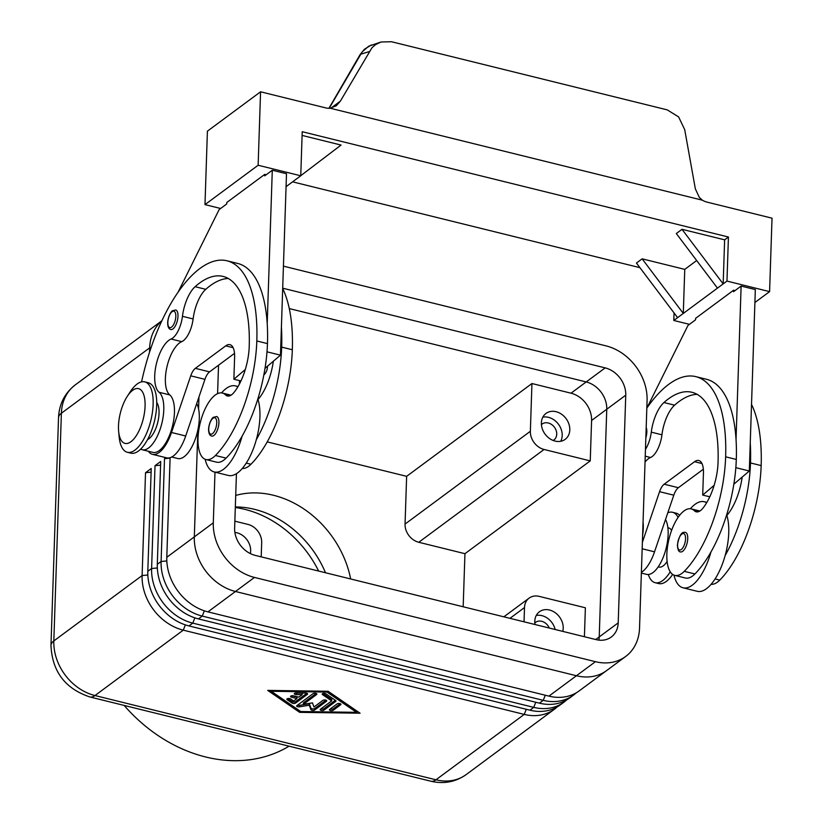 <?xml version="1.0" encoding="UTF-8"?>
<svg xmlns="http://www.w3.org/2000/svg" width="823" height="823" viewBox="0 0 823 823"><rect width="100%" height="100%" fill="white"/><g stroke="black" fill="none" stroke-linecap="round" stroke-linejoin="round"><path stroke-width="1.23" d="M325.496 572.746A92.67 75.068 53.5 0 0 254.523 509.334A92.67 75.068 53.5 0 0 235.327 506.958M646.189 427.528A10.071 4.218 103.9 0 1 646.827 432.075A10.071 4.218 103.9 0 1 645.839 437.826M673.975 575.123A44.319 18.569 -76.1 0 0 683.018 587.787L697.225 591.305A44.319 18.569 -76.1 0 0 706.515 588.671A44.319 18.569 -76.1 0 0 725.145 555.546A44.319 18.569 103.9 0 0 726.843 515.393A20.143 8.436 -76.1 0 0 727.913 514.169A40.296 16.882 -76.1 0 0 742.171 477.083L749.311 471.003L735.834 467.67M706.648 502.75A44.319 18.569 -76.1 0 0 704.282 501.742A44.319 18.569 -76.1 0 0 694.993 504.365A44.319 18.569 -76.1 0 0 690.384 508.737M683.018 587.787A44.319 18.569 -76.1 0 0 692.308 585.163A44.319 18.569 -76.1 0 0 710.938 552.027A95.303 39.926 103.9 0 1 694.921 573.96A34.247 14.351 103.9 0 1 685.436 578.013L674.778 575.38A34.247 14.351 -76.1 0 0 684.263 571.337A95.303 39.926 -76.1 0 0 725.639 456.816A128.933 54.02 -76.1 0 0 695.816 376.636A128.933 54.02 -76.1 0 0 646.827 408.115M751.522 404.422A128.933 54.02 103.9 0 1 761.162 465.592A95.303 39.926 103.9 0 1 719.786 580.112A34.247 14.351 103.9 0 1 711.123 584.299M665.519 519.488A30.214 12.664 103.9 0 1 664.398 554.126A30.214 12.664 103.9 0 1 646.641 574.372L641.354 573.065M645.458 449.389A20.143 8.436 -76.1 0 0 651.291 432.157A28.208 11.82 103.9 0 1 663.945 402.54A112.823 47.261 103.9 0 1 691.948 392.283A112.823 47.261 103.9 0 1 718.047 462.433A40.296 16.882 103.9 0 1 703.048 508.028A20.143 8.436 103.9 0 1 696.217 511.824A20.143 8.436 103.9 0 1 694.365 510.733A34.247 14.351 -76.1 0 0 691.207 508.881A34.247 14.351 -76.1 0 0 681.732 512.935A34.247 14.351 -76.1 0 0 667.237 548.859A34.247 14.351 -76.1 0 0 674.778 575.38M671.578 530.444A20.143 8.436 -76.1 0 0 668.667 527.934L667.885 527.738M216.583 416.51A10.071 4.218 103.9 0 1 218.908 422.765A10.071 4.218 103.9 0 1 211.748 436.067C209.67 435.604 208.6 433.31 208.569 429.184C209.052 421.283 213.455 416.633 213.363 417.354L216.583 416.51M165.876 457.65L164.507 458.658L161.102 561.492A48.351 39.165 53.5 0 0 172.552 595.739A48.351 39.165 53.5 0 0 202.263 616.088L543.231 700.342A48.351 39.165 53.5 0 0 573.466 695.126A48.351 39.165 53.5 0 0 573.796 694.879A48.351 39.165 53.5 0 0 576.193 692.863M579.485 690.662A48.351 39.165 -126.5 0 1 579.155 690.909A48.351 39.165 -126.5 0 1 548.92 696.124L207.952 611.87A48.351 39.165 -126.5 0 1 178.241 591.521A48.351 39.165 -126.5 0 1 166.802 557.274L170.104 457.691M570 697.698A48.351 39.165 -126.5 0 1 569.67 697.935A48.351 39.165 -126.5 0 1 539.425 703.151L198.466 618.906A48.351 39.165 -126.5 0 1 168.756 598.547A48.351 39.165 -126.5 0 1 157.306 564.3L160.711 461.466L155.022 465.695L151.607 568.518A48.351 39.165 53.5 0 0 163.057 602.765A48.351 39.165 53.5 0 0 192.767 623.124L533.736 707.369A48.351 39.165 53.5 0 0 563.971 702.163A48.351 39.165 53.5 0 0 564.3 701.916A48.351 39.165 53.5 0 0 566.697 699.889M560.504 704.725A48.351 39.165 -126.5 0 1 560.175 704.972A48.351 39.165 -126.5 0 1 529.94 710.187L188.971 625.933A48.351 39.165 -126.5 0 1 159.261 605.574A48.351 39.165 -126.5 0 1 147.811 571.327L151.226 468.503L145.527 472.721L142.112 575.555A48.351 39.165 53.5 0 0 153.562 609.792A48.351 39.165 53.5 0 0 183.272 630.151L524.241 714.405A48.351 39.165 53.5 0 0 554.476 709.189A48.351 39.165 53.5 0 0 554.805 708.942A48.351 39.165 53.5 0 0 557.212 706.916M118.635 431.345L119.14 436.776A36.263 15.195 -76.1 0 0 127.349 452.28A36.263 15.195 -76.1 0 0 153.129 404.422A36.263 15.195 -76.1 0 0 144.745 381.872A36.263 15.195 -76.1 0 0 130.26 391.769L127.287 396.336A28.208 11.82 -76.1 0 0 118.491 425.861A28.208 11.82 -76.1 0 0 118.635 431.345A28.208 11.82 -76.1 0 0 132.421 440.47A28.208 11.82 -76.1 0 0 145.074 406.181A28.208 11.82 -76.1 0 0 127.287 396.336M127.349 452.28L130.898 453.154A36.263 15.195 -76.1 0 0 156.689 405.297A36.263 15.195 -76.1 0 0 148.294 382.746L144.745 381.872M679.623 515.321A36.263 15.195 -76.1 0 0 676.084 513.161L672.535 512.287A36.263 15.195 -76.1 0 0 667.803 512.77M678.09 517.4A36.263 15.195 -76.1 0 0 672.535 512.287M406.634 476.332L405.05 524.076A16.121 13.055 53.5 0 0 408.866 535.495A16.121 13.055 53.5 0 0 418.763 542.275L464.944 553.684L590.245 460.88L591.593 420.481A24.176 19.587 53.5 0 0 571.008 393.188L531.946 383.528L406.634 476.332L267.218 441.889M418.763 542.275L544.075 449.471A16.121 13.055 -126.5 0 1 534.178 442.692A16.121 13.055 -126.5 0 1 530.362 431.273L405.05 524.076M234.864 521.175L247.96 524.405A16.121 13.055 -126.5 0 1 257.866 531.195A16.121 13.055 -126.5 0 1 261.683 542.604L261.21 556.862A100.735 81.6 53.5 0 1 261.241 556.873M509.962 618.33L524.508 607.549A16.121 13.055 -126.5 0 1 529.014 598.198A16.121 13.055 -126.5 0 1 529.127 598.115A16.121 13.055 -126.5 0 1 539.199 596.377L585.379 607.785L584.412 636.724M234.894 532.44A16.121 13.055 -126.5 0 1 250.655 550.988A16.121 13.055 -126.5 0 1 250.336 553.591M553.138 440.459A9.907 8.024 53.5 0 0 553.889 439.986A9.907 8.024 53.5 0 0 556.729 434.184A9.907 8.024 53.5 0 0 551.647 424.534A9.907 8.024 53.5 0 0 542.09 424.061A9.907 8.024 53.5 0 0 541.421 424.637M560.73 441.282A16.121 13.055 53.5 0 0 562.202 435.532A16.121 13.055 53.5 0 0 542.851 417.138M569.794 429.915A16.121 13.055 -126.5 0 1 565.175 439.348A16.121 13.055 -126.5 0 1 549.63 438.577A16.121 13.055 -126.5 0 1 541.38 422.888A16.121 13.055 -126.5 0 1 545.988 413.444A16.121 13.055 -126.5 0 1 561.543 414.216A16.121 13.055 -126.5 0 1 569.794 429.915M535.043 624.523A16.121 13.055 -126.5 0 1 534.796 621.2A16.121 13.055 -126.5 0 1 539.415 611.767A16.121 13.055 -126.5 0 1 554.959 612.528A16.121 13.055 -126.5 0 1 563.21 628.227A16.121 13.055 -126.5 0 1 562.757 631.375M147.543 439.605A20.143 8.436 -76.1 0 0 148.932 438.772A20.143 8.436 -76.1 0 0 159.034 413.383A20.143 8.436 -76.1 0 0 156.72 402.498M171.719 457.022L177.809 458.524A30.214 12.664 -76.1 0 0 195.565 438.278A30.214 12.664 -76.1 0 0 196.697 403.64M242.301 468.452A34.247 14.351 -76.1 0 0 250.953 464.265A95.303 39.926 -76.1 0 0 292.33 349.744A128.933 54.02 -76.1 0 0 282.69 288.575M141.566 381.862A128.933 54.02 103.9 0 1 226.983 260.788A128.933 54.02 103.9 0 1 256.817 340.969A95.303 39.926 103.9 0 1 215.431 455.489A34.247 14.351 103.9 0 1 205.945 459.532A34.247 14.351 103.9 0 1 198.405 433.011A34.247 14.351 103.9 0 1 212.9 397.087A34.247 14.351 103.9 0 1 222.385 393.034A34.247 14.351 103.9 0 1 225.533 394.886A20.143 8.436 -76.1 0 0 227.395 395.976A20.143 8.436 -76.1 0 0 234.216 392.18A40.296 16.882 -76.1 0 0 249.215 346.586A112.823 47.261 -76.1 0 0 223.126 276.435A112.823 47.261 -76.1 0 0 195.113 286.692A28.208 11.82 -76.1 0 0 182.459 316.31A20.143 8.436 103.9 0 1 171.071 339.014A28.208 11.82 -76.1 0 0 156.216 364.548A28.208 11.82 -76.1 0 0 159.096 392.273A30.214 12.664 103.9 0 1 161.041 426.376A30.214 12.664 103.9 0 1 142.297 449.749A30.214 12.664 103.9 0 1 140.723 449.091M237.816 386.903A44.319 18.569 -76.1 0 0 235.45 385.894A44.319 18.569 -76.1 0 0 226.16 388.518A44.319 18.569 -76.1 0 0 221.552 392.89M205.153 459.275A44.319 18.569 -76.1 0 0 214.186 471.949A44.319 18.569 -76.1 0 0 223.486 469.316A44.319 18.569 -76.1 0 0 242.106 436.18A95.303 39.926 103.9 0 1 226.088 458.123A34.247 14.351 103.9 0 1 216.603 462.166L205.945 459.532M214.186 471.949L228.393 475.457A44.319 18.569 -76.1 0 0 237.693 472.824A44.319 18.569 -76.1 0 0 256.313 439.698A44.319 18.569 103.9 0 0 258.021 399.546A44.319 18.569 -76.1 0 0 257.836 398.98M175.669 309.962A10.071 4.218 103.9 0 1 177.994 316.227A10.071 4.218 103.9 0 1 170.834 329.519C168.756 329.056 167.686 326.762 167.655 322.637C168.139 314.746 172.542 310.096 172.449 310.806L175.669 309.962M687.74 538.612A10.071 4.218 103.9 0 1 680.58 551.914C678.8 552.048 677.74 549.754 677.401 545.032C680.364 529.22 684.787 532.779 685.415 532.358A10.071 4.218 103.9 0 1 687.74 538.612M260.572 91.795L258.134 165.248L204.978 204.618L207.406 131.166L260.572 91.795L325.692 107.885A16.121 13.055 53.5 0 0 330.26 108.235L702.389 200.195L699.365 197.479L695.353 188.879L684.705 129.633L678.605 116.907L667.227 109.871L391.511 41.736L381.008 41.994L375.525 44.637L371.965 47.755L340.362 101.157L330.949 108.122M330.26 108.235L336.288 105.766L340.362 101.157M369.095 51.654L360.587 54.246A8.055 2.49 -149.9 0 0 360.083 54.637L328.922 108.297A8.055 2.49 30.1 0 1 329.385 107.978L362.223 51.808L368.694 46.211L381.008 41.994M235.717 495.436A92.67 75.068 -126.5 0 1 273.514 495.281A92.67 75.068 -126.5 0 1 350.66 578.97M124.16 705.434A145.054 117.494 53.5 0 0 205.565 756.954A145.054 117.494 53.5 0 0 289.038 746.173M318.666 571.059A100.735 81.6 53.5 0 0 244.822 509.355A100.735 81.6 53.5 0 0 235.316 507.534M598.877 640.119A24.165 19.577 53.5 0 0 599.216 636.93L606.767 409.237A24.165 19.577 53.5 0 0 586.202 381.944L289.284 308.574M197.87 429.976L194.321 536.884A48.362 39.175 53.5 0 0 235.481 591.49L576.45 675.745A48.362 39.175 53.5 0 0 606.695 670.529L625.686 656.466A48.362 39.175 53.5 0 0 639.533 628.134L647.084 400.441A48.362 39.175 53.5 0 0 605.913 345.835L283.431 266.148M198.96 396.974L198.569 408.908M282.701 288.194L605.183 367.881A24.165 19.577 -126.5 0 1 625.758 395.174L618.207 622.867A24.165 19.577 -126.5 0 1 611.283 637.023A24.165 19.577 -126.5 0 1 596.171 639.636L255.202 555.381A24.165 19.577 -126.5 0 1 234.627 528.088L236.438 473.678M239.411 384.063L239.524 380.617M218.537 365.217L217.591 393.641M214.988 472.145L213.301 522.821A48.362 39.175 53.5 0 0 254.472 577.427L595.44 661.682A48.362 39.175 53.5 0 0 625.686 656.466M464.944 553.684L463.174 606.767M682.01 229.308L723.17 283.904L717.471 288.122L676.311 233.526L682.01 229.308L724.631 239.832L728.427 237.024L726.966 281.096L769.587 291.62L772.025 218.177L706.906 202.088A16.121 13.055 -126.5 0 1 702.389 200.195M684.757 269.368L683.296 313.429L642.135 258.834L684.757 269.368L696.68 260.541M717.471 288.122L677.607 317.647L636.446 263.051L642.135 258.834M286.075 186.656L300.755 175.783L302.216 131.711L728.427 237.024M302.092 135.425L341.041 145.054L300.755 175.7M639.913 267.66L292.577 181.832M724.631 239.832L723.17 283.904L726.966 281.096M677.607 317.647L673.8 320.466L674.058 312.946M258.134 165.248L300.755 175.783M673.8 320.466L689.458 324.334M754.907 302.504L769.587 291.62M735.032 290.591L733.581 290.231L695.61 318.347L695.558 319.818L687.966 325.445L646.971 407.91M204.978 204.618L220.636 208.486M266.199 174.743L264.749 174.383L226.778 202.499L226.726 203.97L219.134 209.598L178.138 292.062M226.983 260.788L237.641 263.422A128.933 54.02 103.9 0 1 267.208 323.604L272.29 170.227L264.697 175.855L264.749 174.383M725.145 555.546A95.303 39.926 103.9 0 0 750.504 462.958A128.933 54.02 103.9 0 0 750.247 442.969L755.329 289.583L741.122 286.075L733.53 291.702L733.581 290.231M228.269 278.493A112.823 47.261 -76.1 0 0 205.771 289.326A28.208 11.82 -76.1 0 0 193.117 318.943A20.143 8.436 103.9 0 1 181.729 341.648A28.208 11.82 -76.1 0 0 166.874 367.181A28.208 11.82 -76.1 0 0 169.754 394.906A30.214 12.664 103.9 0 1 171.698 429.009A30.214 12.664 103.9 0 1 152.944 452.383L142.297 449.749M148.387 451.251A32.231 13.507 -76.1 0 0 152.461 454.337A32.231 13.507 -76.1 0 0 171.493 432.476L190.741 375.833A12.088 5.061 103.9 0 1 195.349 368.354L225.728 345.855A20.143 8.436 103.9 0 1 229.946 344.662A20.143 8.436 103.9 0 1 234.606 357.192L233.876 379.228L245.305 369.496M267.002 351.822L280.478 355.155L286.497 173.735L272.29 170.227M152.461 454.337L166.668 457.845A32.231 13.507 -76.1 0 0 185.7 435.995L204.948 379.341A12.088 5.061 103.9 0 1 209.556 371.862L234.514 353.376M233.876 379.228L240.944 380.967M265.016 368.323L280.478 355.155M267.208 323.604A128.933 54.02 103.9 0 1 267.465 343.603A95.303 39.926 103.9 0 1 242.106 436.18M281.415 327.122A128.933 54.02 103.9 0 1 281.672 347.111A95.303 39.926 103.9 0 1 256.313 439.698M258.021 399.546A20.143 8.436 -76.1 0 0 259.08 398.322A40.296 16.882 -76.1 0 0 273.339 361.235M161.802 320.898A48.351 39.165 53.5 0 0 149.663 347.851L149.519 352.275M328.12 691.269L360.062 713.212L299.654 712.348L267.712 690.394L328.12 691.269M555.165 629.502A16.121 13.055 53.5 0 0 536.267 615.45M549.28 628.042A9.907 8.024 53.5 0 0 535.516 622.373A9.907 8.024 53.5 0 0 534.837 622.949M524.508 607.549L524.035 621.807M544.075 449.471L590.245 460.88M531.946 383.528L530.362 431.273M267.537 366.184L267.526 366.328A16.121 13.055 -126.5 0 1 263.833 375M648.339 574.516A36.263 15.195 -76.1 0 0 655.139 582.694A36.263 15.195 -76.1 0 0 670.241 571.8M658.215 566.852L658.997 567.047A20.143 8.436 -76.1 0 0 667.103 561.461M655.139 582.694L658.688 583.569A36.263 15.195 -76.1 0 0 672.679 574.413M151.103 472.176L145.527 472.721M160.588 465.149L155.022 465.695M170.083 458.123L164.507 458.658M287.721 698.583L292.103 701.597A2.016 0.823 -178.1 0 0 295.591 701.638L306.845 693.305M307.36 694.355L295.55 703.109A2.016 0.823 1.9 0 1 292.062 703.058L287.145 699.684A2.016 0.823 1.9 0 1 286.846 699.231A2.016 0.823 1.9 0 1 288.317 698.48A2.016 0.823 1.9 0 1 290.56 698.902L293.636 701.021L296.949 698.562L291.63 697.246A2.016 0.823 1.9 0 1 290.56 696.474A2.016 0.823 1.9 0 1 293.523 695.836L298.852 697.153L302.164 694.694L296.362 694.612A2.016 0.823 1.9 0 1 294.284 693.717A2.016 0.823 1.9 0 1 296.229 692.956L305.528 693.089A2.016 0.823 1.9 0 1 307.607 693.984A2.016 0.823 1.9 0 1 307.36 694.355L307.391 693.594M295.395 693.017A2.016 0.823 -178.1 0 0 296.403 693.141L302.216 693.223L302.164 694.694M291.681 695.774L297 697.091L296.949 698.562M337.183 703.85A2.016 0.823 1.9 0 1 339.457 703.5A2.016 0.823 1.9 0 1 340.969 704.354A2.016 0.823 1.9 0 1 340.732 704.725L333.212 710.29A2.016 0.823 1.9 0 1 330.939 710.64A2.016 0.823 1.9 0 1 329.426 709.786A2.016 0.823 1.9 0 1 329.663 709.416L337.183 703.85M330.229 708.994A2.016 0.823 -178.1 0 0 333.264 708.829L340.218 703.675M356.503 712.337L327.019 692.071L271.261 691.279L300.745 711.535L356.503 712.337L356.554 710.866L328.027 691.258M327.019 692.071L327.05 691.248M271.261 691.279L271.292 690.446M269.944 690.425L299.788 710.877M299.654 712.348L299.695 710.877M356.524 711.7L357.882 711.71M335.712 700.548A2.016 0.823 1.9 0 1 336.021 701.011A2.016 0.823 1.9 0 1 335.774 701.381L323.953 710.136A2.016 0.823 1.9 0 1 321.68 710.475A2.016 0.823 1.9 0 1 320.168 709.621A2.016 0.823 1.9 0 1 320.404 709.251L331.679 700.908L322.462 694.571A2.016 0.823 1.9 0 1 322.163 694.118A2.016 0.823 1.9 0 1 323.634 693.378A2.016 0.823 1.9 0 1 325.887 693.799L335.712 700.548M323.048 693.47L331.731 699.437L331.679 700.908M320.97 708.84A2.016 0.823 -178.1 0 0 324.005 708.665L335.321 700.28M322.976 700.342A2.016 0.823 1.9 0 1 325.25 699.992A2.016 0.823 1.9 0 1 326.762 700.846A2.016 0.823 1.9 0 1 326.525 701.217L314.664 710.002A2.016 0.823 1.9 0 1 312.545 710.362A2.016 0.823 1.9 0 1 310.899 709.632L309.283 705.208L299.541 706.823A2.016 0.823 1.9 0 1 296.671 705.98A2.016 0.823 1.9 0 1 296.908 705.609L313.11 693.614A2.016 0.823 1.9 0 1 315.384 693.264A2.016 0.823 1.9 0 1 316.896 694.118A2.016 0.823 1.9 0 1 316.66 694.489L303.317 704.375L312.462 702.863L313.974 707.008L322.976 700.342M303.317 704.375L303.368 702.904L316.135 693.439M297.473 705.188A2.016 0.823 -178.1 0 0 299.582 705.352L309.335 703.747L310.95 708.161A2.016 0.823 -178.1 0 0 312.596 708.891A2.016 0.823 -178.1 0 0 314.715 708.531L326.011 700.167M309.283 705.208L309.335 703.747M695.816 376.636L706.473 379.269A128.933 54.02 103.9 0 1 736.04 439.451A128.933 54.02 103.9 0 1 736.297 459.45A95.303 39.926 103.9 0 1 710.938 552.027M643.051 521.895A30.214 12.664 103.9 0 1 642.609 535.444M697.091 394.34A112.823 47.261 -76.1 0 0 674.593 405.173A28.208 11.82 -76.1 0 0 661.949 434.791A20.143 8.436 103.9 0 1 650.551 457.495A28.208 11.82 -76.1 0 0 645.037 462.012M750.247 442.969L749.311 471.003M726.843 515.393A44.319 18.569 -76.1 0 0 726.668 514.828M733.849 484.171L742.171 477.083M641.374 572.386A32.231 13.507 -76.1 0 0 654.532 551.832L673.78 495.189A12.088 5.061 103.9 0 1 678.378 487.71L703.346 469.223M736.04 439.451L741.122 286.075M709.776 496.814L702.708 495.065L714.127 485.344M642.382 542.285L659.573 491.681A12.088 5.061 103.9 0 1 664.182 484.202L694.55 461.703A20.143 8.436 103.9 0 1 698.778 460.51A20.143 8.436 103.9 0 1 703.439 473.04L702.708 495.065M715.094 578.95L719.786 580.112M694.365 510.733L698.367 511.721M210.842 420.975A8.456 3.549 -76.1 0 0 208.754 428.886A8.456 3.549 -76.1 0 0 212.488 433.649A8.456 3.549 -76.1 0 0 216.737 422.981A8.456 3.549 -76.1 0 0 214.896 417.755A8.456 3.549 -76.1 0 0 210.842 420.975M166.822 560.936L161.102 561.492L157.306 564.3M539.425 703.151L543.231 700.342L545.268 695.219M595.44 661.682L548.92 696.124M207.952 611.87L254.472 577.427M157.327 567.963L151.607 568.518L147.811 571.327M529.94 710.187L533.736 707.369L535.773 702.256M198.466 618.906L202.263 616.088L204.351 610.82M526.278 709.282L524.241 714.405L435.953 779.793L94.984 695.538A48.351 39.165 -126.5 0 1 65.274 675.179A48.351 39.165 -126.5 0 1 53.824 640.932A24.176 9.917 -178.1 0 0 50.975 645.397L58.526 417.703C59.133 404.114 64.698 393.188 75.222 384.917A48.351 39.165 -126.5 0 1 75.562 384.67M466.518 774.33A48.351 39.165 -126.5 0 1 466.188 774.577A48.351 39.165 -126.5 0 1 435.953 779.793A24.176 10.133 -76.1 0 1 430.882 781.222L89.923 696.968A24.176 10.133 103.9 0 0 94.984 695.538L183.272 630.151L185.37 624.883M147.831 574.999L142.112 575.555L53.824 640.932L61.386 413.239A24.176 9.917 -178.1 0 0 58.526 417.703M188.971 625.933L192.767 623.124L194.866 617.857M151.041 347.728L149.663 347.851L61.386 413.239A48.351 39.165 -126.5 0 1 74.893 385.164A48.351 39.165 -126.5 0 1 75.222 384.917L161.864 320.754M250.953 464.265L246.262 463.102M229.545 395.873L225.533 394.886M169.929 314.427A8.456 3.549 -76.1 0 0 167.841 322.349A8.456 3.549 -76.1 0 0 171.575 327.101A8.456 3.549 -76.1 0 0 175.824 316.444A8.456 3.549 -76.1 0 0 173.982 311.217A8.456 3.549 -76.1 0 0 169.929 314.427M677.586 544.733A8.456 3.549 -76.1 0 0 681.321 549.497A8.456 3.549 -76.1 0 0 685.559 538.828A8.456 3.549 -76.1 0 0 683.728 533.602A8.456 3.549 -76.1 0 0 679.675 536.822A8.456 3.549 -76.1 0 0 677.586 544.733M618.207 622.867L595.729 639.522M625.758 395.174L591.593 420.481M605.183 367.881L571.008 393.188M213.301 522.821L166.802 557.274M190.741 375.833L204.948 379.341M171.493 432.476L185.7 435.995M195.349 368.354L209.556 371.862M225.728 345.855L233.125 347.687M226.088 458.123L215.431 455.489M267.465 343.603L256.817 340.969M205.771 289.326L195.113 286.692M193.117 318.943L182.459 316.31M181.729 341.648L171.071 339.014M169.754 394.906L159.096 392.273M292.33 349.744L281.672 347.111M295.55 703.109L295.591 701.638M296.362 694.612L296.403 693.141M291.63 697.246L291.671 695.774M287.145 699.684L287.176 698.789M292.062 703.058L292.103 701.597M340.732 704.725L340.753 703.963M333.212 710.29L333.264 708.829M335.774 701.381L335.805 700.62M322.462 694.571L322.493 693.686M323.953 710.136L324.005 708.665M326.525 701.217L326.546 700.455M316.66 694.489L316.68 693.727M299.541 706.823L299.582 705.352M310.899 709.632L310.95 708.161M314.664 710.002L314.715 708.531M725.639 456.816L736.297 459.45M645.232 456.179L650.551 457.495M651.291 432.157L661.949 434.791M663.945 402.54L674.593 405.173M684.263 571.337L694.921 573.96M750.504 462.958L761.162 465.592M654.532 551.832L642.166 548.776M701.957 463.534L694.55 461.703M678.378 487.71L664.182 484.202M673.78 495.189L659.573 491.681M691.207 508.881L699.869 511.021M606.119 670.951L579.155 690.909M573.466 695.126L569.67 697.935M554.476 709.189L466.188 774.577C455.52 782.045 443.751 784.257 430.882 781.222M563.971 702.163L560.175 704.972M529.127 598.115L503.861 616.818M231.037 395.174L222.385 393.034M235.45 385.894L238.042 386.532M360.124 54.565L364.435 49.226L371.399 44.956M50.975 645.397C52.188 671.506 65.161 688.697 89.923 696.968M704.282 501.742L706.875 502.38"/></g></svg>
